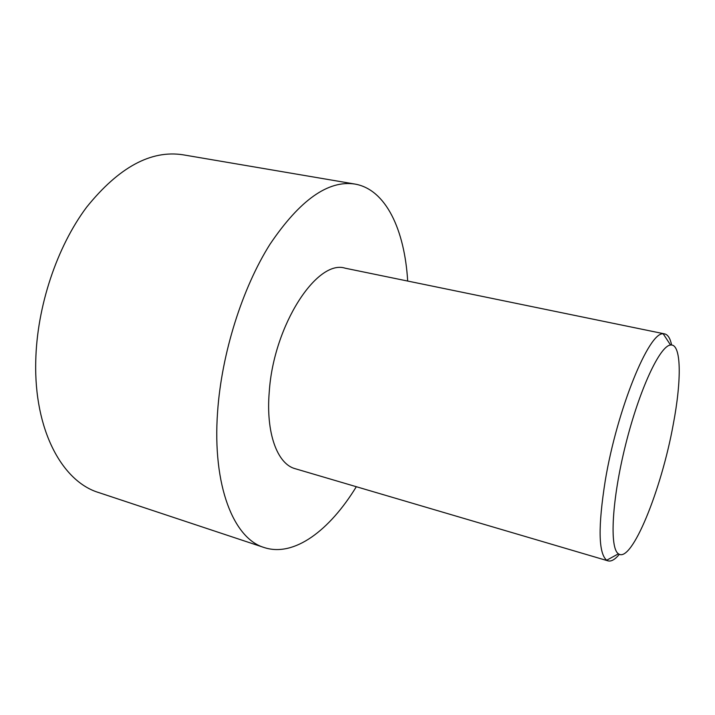 <?xml version="1.0" encoding="UTF-8"?>
<svg xmlns="http://www.w3.org/2000/svg" width="715" height="715" viewBox="0 0 715 715"><rect width="100%" height="100%" fill="white"/><g stroke="black" fill="none" stroke-linecap="round" stroke-linejoin="round"><path stroke-width="1.07" d="M356.329 486.718C329.731 530.226 294.214 557.432 264.166 547.529L98.634 492.537C62.348 481.588 33.945 430.233 35.75 361.075C36.894 306.672 56.878 246.898 86.631 207.18C118.779 167.31 150.892 149.846 182.951 154.789L354.908 184.059C386.082 189.439 404.645 230.15 407.684 281.049M264.166 547.529C233.903 538.717 212.194 486.173 217.583 411.947C221.578 353.621 242.233 288.217 270.011 244.226C299.862 200.03 328.158 179.974 354.908 184.059M671.617 345.023C670.241 338.392 667.935 334.683 664.709 333.914L663.216 333.834C649.077 331.51 617.108 409.186 605.265 480.578C597.955 526.821 598.437 553.374 606.695 560.238L608.045 560.873C611.254 561.704 615.034 559.523 619.369 554.313M608.045 560.873L295.206 468.709C277.366 464.106 265.685 433.058 269.278 391.561C273.657 325.057 317.174 258.884 345.256 268.214L664.709 333.914M673.199 424.674C681.735 380.148 681.511 343.361 670.563 345.041C659.972 345.622 639.317 389.639 625.616 444.703C611.826 499.749 609.368 548.316 618.448 553.794C631.604 563.903 661.482 489.56 673.199 424.674M670.563 345.041L663.216 333.834M618.448 553.794L606.695 560.238"/></g></svg>
